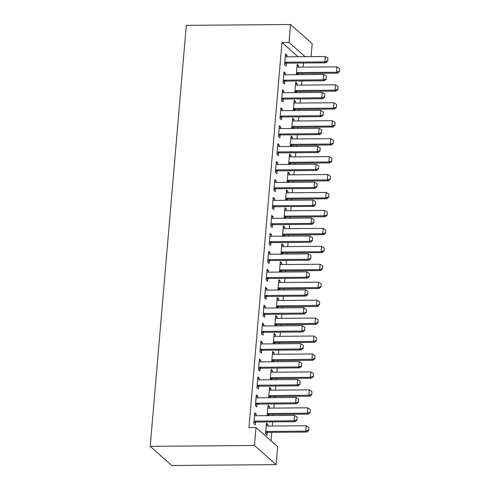 <?xml version="1.0" encoding="UTF-8"?>
<svg xmlns="http://www.w3.org/2000/svg" width="490" height="490" viewBox="0 0 490 490"><rect width="100%" height="100%" fill="white"/><g stroke="black" fill="none" stroke-linecap="round" stroke-linejoin="round"><path stroke-width="0.73" d="M271.068 440.865L271.797 432.358M272.336 426.031L272.691 421.902M273.236 415.581L273.334 414.411M273.879 408.09L274.229 403.956M274.774 397.635L274.872 396.471M275.417 390.144L275.772 386.016M276.311 379.689L276.409 378.525M276.954 372.198L277.309 368.07M277.848 361.743L277.953 360.579M278.492 354.258L278.847 350.123M279.386 343.802L279.49 342.632M280.029 336.312L280.384 332.183M280.929 325.856L281.027 324.692M281.566 318.365L281.921 314.237M282.467 307.91L282.565 306.746M283.11 300.425L283.459 296.291M284.004 289.97L284.102 288.8M284.647 282.479L285.002 278.345M285.541 272.024L285.639 270.86M286.185 264.533L286.54 260.404M287.079 254.077L287.183 252.914M287.722 246.586L288.077 242.458M288.616 236.131L288.72 234.967M289.259 228.646L289.615 224.512M290.16 218.191L290.258 217.027M290.797 210.7L291.152 206.572M291.697 200.245L291.795 199.081M292.34 192.754L292.689 188.625M293.234 182.298L293.332 181.135M293.878 174.814L294.233 170.679M294.772 164.358L294.87 163.188M295.415 156.867L295.77 152.733M296.309 146.412L296.413 145.248M296.952 138.921L297.308 134.793M297.846 128.466L297.951 127.302M298.49 120.975L298.845 116.847M299.39 110.52L299.488 109.356M300.027 103.035L300.382 98.9M300.927 92.579L301.025 91.416M301.571 85.088L301.92 80.96M302.465 74.633L302.563 73.469M303.108 67.142L303.463 63.014M277.634 446.678L276.097 464.624L171.831 465.5L150.216 446.353L186.304 25.376L290.57 24.5L289.033 42.446L281.964 42.501L248.951 427.592L256.019 427.531L277.634 446.678M290.57 24.5L312.185 43.647L311.07 56.632M267.877 406.571L269.451 406.559L267.993 405.267L267.105 415.63M269.451 406.559L269.316 408.127M268.765 414.589L268.673 415.618M256.197 396.226L257.764 396.208L256.307 394.916L255.382 405.683L256.846 406.976L257.079 404.238M257.764 396.208L257.636 397.776M270.958 370.685L272.526 370.673L271.068 369.374L270.18 379.744M272.526 370.673L272.391 372.241M271.84 378.703L271.754 379.726M259.271 360.334L260.845 360.322L259.382 359.029L258.463 369.797L259.921 371.089L260.153 368.351M260.845 360.322L260.711 361.89M274.033 334.793L275.607 334.78L274.143 333.488L273.255 343.851M275.607 334.78L275.472 336.348M274.915 342.81L274.829 343.839M262.346 324.447L263.92 324.435L262.462 323.137L261.538 333.904L262.995 335.197L263.234 332.459M263.92 324.435L263.785 325.997M277.107 298.906L278.681 298.894L277.224 297.602L276.336 307.965M278.681 298.894L278.547 300.462M277.995 306.924L277.904 307.953M265.427 288.555L266.995 288.543L265.537 287.25L264.612 298.018L266.076 299.31L266.309 296.572M266.995 288.543L266.866 290.111M280.188 263.02L281.756 263.001L280.298 261.709L279.41 272.072M281.756 263.001L281.621 264.569M281.07 271.031L280.984 272.06M268.502 252.668L270.076 252.656L268.612 251.358L267.693 262.125L269.151 263.424L269.384 260.686M270.076 252.656L269.941 254.224M283.263 227.127L284.837 227.115L283.373 225.823L282.485 236.186M284.837 227.115L284.702 228.683M284.145 235.145L284.059 236.174M271.576 216.776L273.151 216.764L271.693 215.471L270.768 226.239L272.226 227.532L272.464 224.794M273.151 216.764L273.016 218.332M286.338 191.241L287.912 191.229L286.454 189.93L285.566 200.294M287.912 191.229L287.777 192.797M287.226 199.252L287.134 200.281M274.657 180.89L276.225 180.877L274.768 179.585L273.843 190.347L275.307 191.645L275.539 188.907M276.225 180.877L276.097 182.445M289.418 155.348L290.987 155.336L289.529 154.044L288.641 164.407M290.987 155.336L290.852 156.904M290.3 163.366L290.215 164.395M277.732 145.003L279.306 144.985L277.842 143.692L276.924 154.46L278.381 155.753L278.614 153.015M279.306 144.985L279.171 146.553M292.493 119.462L294.067 119.45L292.604 118.157L291.715 128.521M294.067 119.45L293.933 121.018M293.375 127.48L293.29 128.503M280.807 109.111L282.381 109.099L280.923 107.806L279.998 118.574L281.456 119.866L281.695 117.128M282.381 109.099L282.246 110.667M295.568 83.576L297.142 83.557L295.684 82.265L294.796 92.628M297.142 83.557L297.007 85.125M296.456 91.587L296.364 92.616M283.888 73.224L285.456 73.212L283.998 71.914L283.073 82.681L284.537 83.974L284.77 81.242M285.456 73.212L285.327 74.78M298.03 56.742L281.964 42.501M285.425 55.278L286.999 55.266L285.535 53.974L284.61 64.741L286.074 66.034L286.307 63.296M286.999 55.266L286.864 56.834M297.105 65.629L298.68 65.617L297.222 64.319L296.334 74.682M298.68 65.617L298.545 67.185M297.993 73.647L297.902 74.67M282.35 91.165L283.918 91.152L282.461 89.86L281.536 100.628L283 101.92L283.232 99.182M283.918 91.152L283.784 92.72M294.031 101.516L295.605 101.504L294.141 100.211L293.253 110.575M295.605 101.504L295.47 103.072M294.913 109.533L294.827 110.562M279.269 127.057L280.844 127.045L279.386 125.752L278.461 136.514L279.919 137.812L280.158 135.075M280.844 127.045L280.709 128.613M290.956 137.408L292.53 137.39L291.066 136.097L290.178 146.461M292.53 137.39L292.395 138.958M291.838 145.42L291.752 146.449M276.195 162.943L277.769 162.931L276.305 161.639L275.38 172.407L276.844 173.699L277.077 170.961M277.769 162.931L277.634 164.499M287.875 173.295L289.449 173.282L287.991 171.99L287.103 182.354M289.449 173.282L289.314 174.85M288.763 181.312L288.671 182.341M273.12 198.836L274.688 198.824L273.23 197.525L272.305 208.293L273.769 209.585L274.002 206.847M274.688 198.824L274.553 200.392M284.8 209.181L286.374 209.169L284.911 207.876L284.022 218.24M286.374 209.169L286.24 210.737M285.682 217.199L285.596 218.228M270.039 234.722L271.613 234.71L270.155 233.418L269.231 244.185L270.688 245.478L270.927 242.74M271.613 234.71L271.478 236.278M281.726 245.074L283.3 245.061L281.836 243.769L280.948 254.132M283.3 245.061L283.165 246.629M282.608 253.091L282.522 254.114M266.964 270.615L268.538 270.596L267.075 269.304L266.156 280.072L267.614 281.364L267.846 278.626M268.538 270.596L268.404 272.164M278.645 280.96L280.219 280.948L278.761 279.655L277.873 290.019M280.219 280.948L280.084 282.516M279.533 288.978L279.441 290.007M263.889 306.501L265.457 306.489L264 305.197L263.075 315.958L264.539 317.257L264.772 314.519M265.457 306.489L265.323 308.057M275.57 316.852L277.144 316.84L275.68 315.542L274.792 325.905M277.144 316.84L277.009 318.408M276.452 324.864L276.366 325.893M260.809 342.388L262.383 342.375L260.925 341.083L260 351.851L261.458 353.143L261.697 350.405M262.383 342.375L262.248 343.943M272.495 352.739L274.069 352.727L272.605 351.434L271.717 361.798M274.069 352.727L273.935 354.295M273.377 360.756L273.291 361.785M257.734 378.28L259.308 378.268L257.844 376.969L256.925 387.737L258.383 389.029L258.616 386.298M259.308 378.268L259.173 379.836M269.414 388.631L270.988 388.613L269.531 387.321L268.643 397.684M270.988 388.613L270.854 390.181M270.302 396.643L270.211 397.672M254.659 414.166L256.227 414.154L254.769 412.862L253.845 423.63L255.308 424.922L255.541 422.184M256.227 414.154L256.092 415.722M266.339 424.518L267.914 424.505L266.45 423.213L265.531 433.975L266.989 435.273L267.221 432.535M267.914 424.505L267.779 426.073M276.097 464.624L254.482 445.477L256.019 427.531M254.482 445.477L150.216 446.353M305.105 56.681L289.033 42.446M327.7 60.919L327.926 58.224L327.7 60.919L324.846 61.893L325.899 62.824L287.018 63.149A1.868 1.697 -48.5 0 0 286.479 63.241L284.69 63.816M285.315 56.564L285.903 56.754A1.868 1.697 -48.5 0 0 286.43 56.834L325.311 56.509L324.846 61.893L285.97 62.218A1.868 1.697 -48.5 0 0 285.425 62.31L284.806 62.512M327.926 58.224L325.311 56.509M325.899 62.824L327.871 61.072M296.377 74.168L298.159 73.592A1.868 1.697 131.5 0 1 298.704 73.5L337.579 73.175L336.532 72.244L336.991 66.861L298.11 67.185A1.868 1.697 131.5 0 1 297.583 67.106L296.995 66.916M339.558 71.424L339.613 68.576L339.558 71.424L337.579 73.175M296.487 72.857L297.112 72.661A1.868 1.697 131.5 0 1 297.651 72.569L336.532 72.244L339.38 71.264M336.991 66.861L339.613 68.576M326.156 78.859L326.389 76.171L326.156 78.859L323.308 79.839L324.362 80.77L285.48 81.095A1.868 1.697 -48.5 0 0 284.935 81.187L283.153 81.763M283.777 74.511L284.365 74.701A1.868 1.697 -48.5 0 0 284.892 74.78L323.768 74.456L323.308 79.839L284.427 80.164A1.868 1.697 -48.5 0 0 283.888 80.256L283.269 80.452M326.389 76.171L323.768 74.456M324.362 80.77L326.334 79.019M324.619 96.806L324.852 94.111L324.619 96.806L321.771 97.779L322.824 98.717L283.943 99.041A1.868 1.697 -48.5 0 0 283.398 99.127L281.615 99.703M282.24 92.457L282.822 92.647A1.868 1.697 -48.5 0 0 283.355 92.726L322.23 92.402L321.771 97.779L282.889 98.11A1.868 1.697 -48.5 0 0 282.35 98.196L281.726 98.398M324.852 94.111L322.23 92.402M322.824 98.717L324.796 96.959M294.839 92.108L296.622 91.532A1.868 1.697 131.5 0 1 297.167 91.446L336.042 91.122L334.995 90.185L335.454 84.807L296.572 85.131A1.868 1.697 131.5 0 1 296.046 85.052L295.458 84.862M338.02 89.364L338.076 86.516L338.02 89.364L336.042 91.122M294.949 90.803L295.568 90.601A1.868 1.697 131.5 0 1 296.113 90.515L334.995 90.185L337.843 89.211M335.454 84.807L338.076 86.516M293.302 110.054L295.084 109.478A1.868 1.697 131.5 0 1 295.623 109.392L334.505 109.062L333.451 108.131L333.917 102.747L295.035 103.078A1.868 1.697 131.5 0 1 294.508 102.998L293.92 102.808M336.477 107.31L336.538 104.462L336.477 107.31L334.505 109.062M293.412 108.749L294.031 108.547A1.868 1.697 131.5 0 1 294.576 108.462L333.451 108.131L336.305 107.157M333.917 102.747L336.538 104.462M323.082 114.752L323.314 112.057L323.082 114.752L320.233 115.726L321.281 116.657L282.405 116.988A1.868 1.697 -48.5 0 0 281.86 117.073L280.078 117.649M280.697 110.403L281.285 110.593A1.868 1.697 -48.5 0 0 281.811 110.673L320.693 110.342L320.233 115.726L281.352 116.056A1.868 1.697 -48.5 0 0 280.807 116.142L280.188 116.344M323.314 112.057L320.693 110.342M321.281 116.657L323.259 114.905M321.544 132.692L321.777 130.003L321.544 132.692L318.696 133.672L319.743 134.603L280.868 134.928A1.868 1.697 -48.5 0 0 280.323 135.02L278.541 135.595M279.159 128.343L279.747 128.533A1.868 1.697 -48.5 0 0 280.274 128.613L319.155 128.288L318.696 133.672L279.815 133.997A1.868 1.697 -48.5 0 0 279.269 134.089L278.651 134.285M321.777 130.003L319.155 128.288M319.743 134.603L321.722 132.851M291.758 128L293.547 127.425A1.868 1.697 131.5 0 1 294.086 127.333L332.967 127.008L331.914 126.077L332.379 120.693L293.498 121.018A1.868 1.697 131.5 0 1 292.971 120.938L292.383 120.748M334.94 125.256L334.995 122.408L334.94 125.256L332.967 127.008M291.875 126.69L292.493 126.494A1.868 1.697 131.5 0 1 293.038 126.402L331.914 126.077L334.768 125.097M332.379 120.693L334.995 122.408M290.221 145.94L292.009 145.371A1.868 1.697 131.5 0 1 292.548 145.279L331.43 144.954L330.376 144.023L330.836 138.639L291.96 138.964A1.868 1.697 131.5 0 1 291.434 138.884L290.846 138.695M333.402 143.196L333.457 140.354L333.402 143.196L331.43 144.954M290.337 144.636L290.956 144.434A1.868 1.697 131.5 0 1 291.495 144.348L330.376 144.023L333.231 143.043M330.836 138.639L333.457 140.354M320.007 150.638L320.233 147.949L320.007 150.638L317.152 151.618L318.206 152.549L279.325 152.874A1.868 1.697 -48.5 0 0 278.786 152.966L277.003 153.535M277.622 146.29L278.21 146.479A1.868 1.697 -48.5 0 0 278.737 146.559L317.618 146.234L317.152 151.618L278.277 151.943A1.868 1.697 -48.5 0 0 277.732 152.029L277.113 152.231M320.233 147.949L317.618 146.234M318.206 152.549L320.178 150.791M288.684 163.887L290.466 163.311A1.868 1.697 131.5 0 1 291.011 163.225L329.893 162.894L328.839 161.963L329.298 156.579L290.423 156.91A1.868 1.697 131.5 0 1 289.89 156.831L289.308 156.641M331.865 161.143L331.92 158.294L331.865 161.143L329.893 162.894M288.794 162.582L289.418 162.38A1.868 1.697 131.5 0 1 289.957 162.294L328.839 161.963L331.687 160.989M329.298 156.579L331.92 158.294M318.469 168.585L318.696 165.889L318.469 168.585L315.615 169.558L316.669 170.489L277.787 170.82A1.868 1.697 -48.5 0 0 277.248 170.906L275.46 171.482M276.084 164.236L276.672 164.426A1.868 1.697 -48.5 0 0 277.199 164.505L316.081 164.175L315.615 169.558L276.74 169.889A1.868 1.697 -48.5 0 0 276.195 169.975L275.576 170.177M318.696 165.889L316.081 164.175M316.669 170.489L318.641 168.738M287.146 181.833L288.929 181.257A1.868 1.697 131.5 0 1 289.474 181.165L328.349 180.841L327.302 179.91L327.761 174.526L288.88 174.85A1.868 1.697 131.5 0 1 288.353 174.771L287.765 174.581M330.327 179.089L330.382 176.241L330.327 179.089L328.349 180.841M287.256 180.528L287.881 180.326A1.868 1.697 131.5 0 1 288.42 180.234L327.302 179.91L330.15 178.93M327.761 174.526L330.382 176.241M316.926 186.525L317.159 183.836L316.926 186.525L314.078 187.505L315.131 188.436L276.25 188.76A1.868 1.697 -48.5 0 0 275.705 188.852L273.922 189.428M274.547 182.176L275.135 182.366A1.868 1.697 -48.5 0 0 275.662 182.445L314.537 182.121L314.078 187.505L275.196 187.829A1.868 1.697 -48.5 0 0 274.657 187.921L274.039 188.117M317.159 183.836L314.537 182.121M315.131 188.436L317.104 186.684M285.609 199.779L287.391 199.203A1.868 1.697 131.5 0 1 287.936 199.112L326.812 198.787L325.764 197.856L326.224 192.472L287.342 192.797A1.868 1.697 131.5 0 1 286.815 192.717L286.227 192.527M328.79 197.035L328.845 194.187L328.79 197.035L326.812 198.787M285.719 198.468L286.338 198.272A1.868 1.697 131.5 0 1 286.883 198.181L325.764 197.856L328.612 196.876M326.224 192.472L328.845 194.187M315.389 204.471L315.621 201.782L315.389 204.471L312.54 205.451L313.594 206.382L274.712 206.707A1.868 1.697 -48.5 0 0 274.167 206.798L272.385 207.374M273.01 200.122L273.591 200.312A1.868 1.697 -48.5 0 0 274.124 200.392L313 200.067L312.54 205.451L273.659 205.775A1.868 1.697 -48.5 0 0 273.12 205.867L272.495 206.063M315.621 201.782L313 200.067M313.594 206.382L315.566 204.63M284.071 217.719L285.854 217.144A1.868 1.697 131.5 0 1 286.393 217.058L325.274 216.727L324.221 215.796L324.686 210.418L285.805 210.743A1.868 1.697 131.5 0 1 285.278 210.663L284.69 210.473M327.247 214.975L327.308 212.127L327.247 214.975L325.274 216.727M284.182 216.415L284.8 216.213A1.868 1.697 131.5 0 1 285.345 216.127L324.221 215.796L327.075 214.822M324.686 210.418L327.308 212.127M313.851 222.417L314.084 219.722L313.851 222.417L311.003 223.391L312.05 224.322L273.175 224.653A1.868 1.697 -48.5 0 0 272.63 224.739L270.848 225.314M271.466 218.068L272.054 218.258A1.868 1.697 -48.5 0 0 272.581 218.338L311.462 218.007L311.003 223.391L272.122 223.722A1.868 1.697 -48.5 0 0 271.576 223.808L270.958 224.01M314.084 219.722L311.462 218.007M312.05 224.322L314.029 222.57M282.528 235.666L284.316 235.09A1.868 1.697 131.5 0 1 284.855 235.004L323.737 234.673L322.683 233.742L323.149 228.358L284.267 228.689A1.868 1.697 131.5 0 1 283.741 228.61L283.153 228.42M325.709 232.922L325.764 230.073L325.709 232.922L323.737 234.673M282.644 234.361L283.263 234.159A1.868 1.697 131.5 0 1 283.808 234.067L322.683 233.742L325.538 232.768M323.149 228.358L325.764 230.073M312.314 240.363L312.546 237.668L312.314 240.363L309.466 241.337L310.513 242.268L271.638 242.599A1.868 1.697 -48.5 0 0 271.093 242.685L269.31 243.261M269.929 236.015L270.517 236.204A1.868 1.697 -48.5 0 0 271.043 236.284L309.925 235.953L309.466 241.337L270.584 241.662A1.868 1.697 -48.5 0 0 270.039 241.754L269.42 241.956M312.546 237.668L309.925 235.953M310.513 242.268L312.491 240.517M280.99 253.612L282.779 253.036A1.868 1.697 131.5 0 1 283.318 252.944L322.2 252.62L321.146 251.689L321.605 246.305L282.73 246.629A1.868 1.697 131.5 0 1 282.203 246.55L281.615 246.36M324.172 250.868L324.227 248.02L324.172 250.868L322.2 252.62M281.107 252.301L281.726 252.105A1.868 1.697 131.5 0 1 282.264 252.013L321.146 251.689L324 250.709M321.605 246.305L324.227 248.02M310.776 258.304L311.003 255.615L310.776 258.304L307.922 259.284L308.976 260.214L270.094 260.539A1.868 1.697 -48.5 0 0 269.555 260.631L267.773 261.207M268.391 253.955L268.979 254.145A1.868 1.697 -48.5 0 0 269.506 254.224L308.388 253.9L307.922 259.284L269.047 259.608A1.868 1.697 -48.5 0 0 268.502 259.7L267.883 259.896M311.003 255.615L308.388 253.9M308.976 260.214L310.948 258.463M279.453 271.552L281.236 270.976A1.868 1.697 131.5 0 1 281.781 270.89L320.662 270.566L319.609 269.635L320.068 264.251L281.193 264.576A1.868 1.697 131.5 0 1 280.66 264.496L280.078 264.306M322.634 268.808L322.69 265.966L322.634 268.808L320.662 270.566M279.563 270.247L280.188 270.045A1.868 1.697 131.5 0 1 280.727 269.959L319.609 269.635L322.457 268.655M320.068 264.251L322.69 265.966M309.239 276.25L309.466 273.561L309.239 276.25L306.385 277.23L307.438 278.161L268.557 278.485A1.868 1.697 -48.5 0 0 268.018 278.571L266.229 279.147M266.854 271.901L267.442 272.091A1.868 1.697 -48.5 0 0 267.969 272.171L306.85 271.846L306.385 277.23L267.509 277.554A1.868 1.697 -48.5 0 0 266.964 277.64L266.346 277.842M309.466 273.561L306.85 271.846M307.438 278.161L309.411 276.403M277.916 289.498L279.698 288.922A1.868 1.697 131.5 0 1 280.243 288.837L319.119 288.506L318.071 287.575L318.531 282.191L279.649 282.522A1.868 1.697 131.5 0 1 279.122 282.442L278.534 282.252M321.097 286.754L321.152 283.906L321.097 286.754L319.119 288.506M278.026 288.194L278.651 287.991A1.868 1.697 131.5 0 1 279.19 287.906L318.071 287.575L320.919 286.601M318.531 282.191L321.152 283.906M307.696 294.196L307.928 291.501L307.696 294.196L304.847 295.17L305.901 296.101L267.019 296.432A1.868 1.697 -48.5 0 0 266.474 296.517L264.692 297.093M265.317 289.847L265.905 290.037A1.868 1.697 -48.5 0 0 266.431 290.117L305.307 289.786L304.847 295.17L265.966 295.501A1.868 1.697 -48.5 0 0 265.427 295.586L264.808 295.789M307.928 291.501L305.307 289.786M305.901 296.101L307.873 294.349M276.378 307.444L278.161 306.869A1.868 1.697 131.5 0 1 278.706 306.777L317.581 306.452L316.534 305.521L316.993 300.137L278.112 300.462A1.868 1.697 131.5 0 1 277.585 300.382L276.997 300.192M319.56 304.7L319.615 301.852L319.56 304.7L317.581 306.452M276.489 306.134L277.107 305.938A1.868 1.697 131.5 0 1 277.652 305.846L316.534 305.521L319.382 304.541M316.993 300.137L319.615 301.852M306.158 312.136L306.391 309.447L306.158 312.136L303.31 313.116L304.364 314.047L265.482 314.372A1.868 1.697 -48.5 0 0 264.937 314.464L263.154 315.039M263.779 307.787L264.361 307.977A1.868 1.697 -48.5 0 0 264.894 308.057L303.769 307.732L303.31 313.116L264.429 313.441A1.868 1.697 -48.5 0 0 263.889 313.533L263.265 313.729M306.391 309.447L303.769 307.732M304.364 314.047L306.336 312.295M274.841 325.385L276.623 324.815A1.868 1.697 131.5 0 1 277.162 324.723L316.044 324.398L314.99 323.467L315.456 318.084L276.574 318.408A1.868 1.697 131.5 0 1 276.048 318.329L275.46 318.139M318.016 322.641L318.077 319.799L318.016 322.641L316.044 324.398M274.951 324.08L275.57 323.884A1.868 1.697 131.5 0 1 276.115 323.792L314.99 323.467L317.845 322.487M315.456 318.084L318.077 319.799M304.621 330.082L304.854 327.394L304.621 330.082L301.773 331.062L302.82 331.993L263.945 332.318A1.868 1.697 -48.5 0 0 263.4 332.41L261.617 332.98M262.236 325.734L262.824 325.924A1.868 1.697 -48.5 0 0 263.351 326.003L302.232 325.679L301.773 331.062L262.891 331.387A1.868 1.697 -48.5 0 0 262.346 331.479L261.727 331.675M304.854 327.394L302.232 325.679M302.82 331.993L304.798 330.236M273.298 343.331L275.086 342.755A1.868 1.697 131.5 0 1 275.625 342.669L314.507 342.339L313.453 341.408L313.918 336.024L275.037 336.354A1.868 1.697 131.5 0 1 274.51 336.275L273.922 336.085M316.479 340.587L316.534 337.739L316.479 340.587L314.507 342.339M273.414 342.026L274.033 341.824A1.868 1.697 131.5 0 1 274.578 341.738L313.453 341.408L316.307 340.434M313.918 336.024L316.534 337.739M303.083 348.029L303.316 345.334L303.083 348.029L300.235 349.002L301.283 349.934L262.407 350.264A1.868 1.697 -48.5 0 0 261.862 350.35L260.08 350.926M260.698 343.68L261.286 343.87A1.868 1.697 -48.5 0 0 261.813 343.949L300.695 343.619L300.235 349.002L261.354 349.333A1.868 1.697 -48.5 0 0 260.809 349.419L260.19 349.621M303.316 345.334L300.695 343.619M301.283 349.934L303.261 348.182M271.76 361.277L273.549 360.701A1.868 1.697 131.5 0 1 274.088 360.615L312.969 360.285L311.916 359.354L312.375 353.97L273.5 354.301A1.868 1.697 131.5 0 1 272.973 354.215L272.385 354.025M314.941 358.533L314.997 355.685L314.941 358.533L312.969 360.285M271.877 359.972L272.495 359.77A1.868 1.697 131.5 0 1 273.034 359.678L311.916 359.354L314.77 358.38M312.375 353.97L314.997 355.685M301.546 365.975L301.773 363.28L301.546 365.975L298.692 366.949L299.745 367.88L260.864 368.204A1.868 1.697 -48.5 0 0 260.325 368.296L258.542 368.872M259.161 361.62L259.749 361.81A1.868 1.697 -48.5 0 0 260.276 361.896L299.157 361.565L298.692 366.949L259.816 367.273A1.868 1.697 -48.5 0 0 259.271 367.365L258.653 367.567M301.773 363.28L299.157 361.565M299.745 367.88L301.718 366.128M270.223 379.223L272.005 378.648A1.868 1.697 131.5 0 1 272.55 378.556L311.432 378.231L310.378 377.3L310.838 371.916L271.962 372.241A1.868 1.697 131.5 0 1 271.429 372.161L270.848 371.971M313.404 376.479L313.459 373.631L313.404 376.479L311.432 378.231M270.333 377.913L270.958 377.716A1.868 1.697 131.5 0 1 271.497 377.625L310.378 377.3L313.226 376.32M310.838 371.916L313.459 373.631M300.009 383.915L300.235 381.226L300.009 383.915L297.154 384.895L298.208 385.826L259.326 386.151A1.868 1.697 -48.5 0 0 258.787 386.243L256.999 386.818M257.624 379.566L258.212 379.756A1.868 1.697 -48.5 0 0 258.738 379.836L297.62 379.511L297.154 384.895L258.279 385.22A1.868 1.697 -48.5 0 0 257.734 385.312L257.115 385.507M300.235 381.226L297.62 379.511M298.208 385.826L300.18 384.074M268.685 397.163L270.468 396.588A1.868 1.697 131.5 0 1 271.013 396.502L309.888 396.177L308.841 395.24L309.3 389.862L270.425 390.187A1.868 1.697 131.5 0 1 269.892 390.107L269.304 389.918M311.867 394.419L311.922 391.577L311.867 394.419L309.888 396.177M268.796 395.859L269.42 395.657A1.868 1.697 131.5 0 1 269.959 395.571L308.841 395.24L311.689 394.266M309.3 389.862L311.922 391.577M298.465 401.861L298.698 399.172L298.465 401.861L295.617 402.835L296.671 403.772L257.789 404.097A1.868 1.697 -48.5 0 0 257.25 404.183L255.462 404.758M256.086 397.513L256.674 397.702A1.868 1.697 -48.5 0 0 257.201 397.782L296.076 397.457L295.617 402.835L256.736 403.166A1.868 1.697 -48.5 0 0 256.197 403.252L255.578 403.454M298.698 399.172L296.076 397.457M296.671 403.772L298.643 402.014M267.148 415.11L268.93 414.534A1.868 1.697 131.5 0 1 269.476 414.448L308.351 414.117L307.304 413.186L307.763 407.803L268.881 408.133A1.868 1.697 131.5 0 1 268.355 408.054L267.767 407.864M310.329 412.366L310.384 409.518L310.329 412.366L308.351 414.117M267.258 413.805L267.877 413.603A1.868 1.697 131.5 0 1 268.422 413.517L307.304 413.186L310.152 412.213M307.763 407.803L310.384 409.518M296.928 419.808L297.161 417.113L296.928 419.808L294.08 420.781L295.133 421.712L256.252 422.043A1.868 1.697 -48.5 0 0 255.707 422.129L253.924 422.705M254.549 415.459L255.131 415.649A1.868 1.697 -48.5 0 0 255.664 415.728L294.539 415.398L294.08 420.781L255.198 421.112A1.868 1.697 -48.5 0 0 254.659 421.198L254.034 421.4M297.161 417.113L294.539 415.398M295.133 421.712L297.105 419.961M265.611 433.056L267.393 432.48A1.868 1.697 131.5 0 1 267.938 432.388L306.814 432.064L305.76 431.133L306.226 425.749L267.344 426.073A1.868 1.697 131.5 0 1 266.817 425.994L266.229 425.804M308.786 430.312L308.847 427.464L308.786 430.312L306.814 432.064M265.721 431.745L266.339 431.549A1.868 1.697 131.5 0 1 266.885 431.457L305.76 431.133L308.614 430.153M306.226 425.749L308.847 427.464M285.425 62.31L286.479 63.241M285.97 62.218L287.018 63.149M298.704 73.5L297.651 72.569M298.159 73.592L297.112 72.661M283.888 80.256L284.935 81.187M284.427 80.164L285.48 81.095M282.35 98.196L283.398 99.127M282.889 98.11L283.943 99.041M297.167 91.446L296.113 90.515M296.622 91.532L295.568 90.601M295.623 109.392L294.576 108.462M295.084 109.478L294.031 108.547M280.807 116.142L281.86 117.073M281.352 116.056L282.405 116.988M279.269 134.089L280.323 135.02M279.815 133.997L280.868 134.928M294.086 127.333L293.038 126.402M293.547 127.425L292.493 126.494M292.548 145.279L291.495 144.348M292.009 145.371L290.956 144.434M277.732 152.029L278.786 152.966M278.277 151.943L279.325 152.874M291.011 163.225L289.957 162.294M290.466 163.311L289.418 162.38M276.195 169.975L277.248 170.906M276.74 169.889L277.787 170.82M289.474 181.165L288.42 180.234M288.929 181.257L287.881 180.326M274.657 187.921L275.705 188.852M275.196 187.829L276.25 188.76M287.936 199.112L286.883 198.181M287.391 199.203L286.338 198.272M273.12 205.867L274.167 206.798M273.659 205.775L274.712 206.707M286.393 217.058L285.345 216.127M285.854 217.144L284.8 216.213M271.576 223.808L272.63 224.739M272.122 223.722L273.175 224.653M284.855 235.004L283.808 234.067M284.316 235.09L283.263 234.159M270.039 241.754L271.093 242.685M270.584 241.662L271.638 242.599M283.318 252.944L282.264 252.013M282.779 253.036L281.726 252.105M268.502 259.7L269.555 260.631M269.047 259.608L270.094 260.539M281.781 270.89L280.727 269.959M281.236 270.976L280.188 270.045M266.964 277.64L268.018 278.571M267.509 277.554L268.557 278.485M280.243 288.837L279.19 287.906M279.698 288.922L278.651 287.991M265.427 295.586L266.474 296.517M265.966 295.501L267.019 296.432M278.706 306.777L277.652 305.846M278.161 306.869L277.107 305.938M263.889 313.533L264.937 314.464M264.429 313.441L265.482 314.372M277.162 324.723L276.115 323.792M276.623 324.815L275.57 323.884M262.346 331.479L263.4 332.41M262.891 331.387L263.945 332.318M275.625 342.669L274.578 341.738M275.086 342.755L274.033 341.824M260.809 349.419L261.862 350.35M261.354 349.333L262.407 350.264M274.088 360.615L273.034 359.678M273.549 360.701L272.495 359.77M259.271 367.365L260.325 368.296M259.816 367.273L260.864 368.204M272.55 378.556L271.497 377.625M272.005 378.648L270.958 377.716M257.734 385.312L258.787 386.243M258.279 385.22L259.326 386.151M271.013 396.502L269.959 395.571M270.468 396.588L269.42 395.657M256.197 403.252L257.25 404.183M256.736 403.166L257.789 404.097M269.476 414.448L268.422 413.517M268.93 414.534L267.877 413.603M254.659 421.198L255.707 422.129M255.198 421.112L256.252 422.043M267.938 432.388L266.885 431.457M267.393 432.48L266.339 431.549"/></g></svg>
